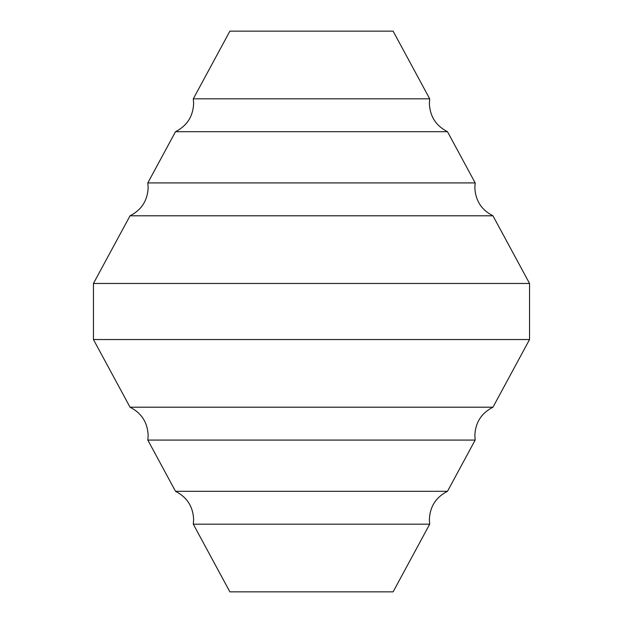 <?xml version="1.0" encoding="UTF-8"?>
<svg xmlns="http://www.w3.org/2000/svg" width="623" height="623" viewBox="0 0 623 623"><rect width="100%" height="100%" fill="white"/><g stroke="black" fill="none" stroke-linecap="round" stroke-linejoin="round"><path stroke-width="0.93" d="M311.5 491.306L175.515 491.306C187.056 497.209 193.099 506.647 193.636 519.598L193.301 524.184L429.699 524.184L429.364 519.598C429.901 506.647 435.944 497.209 447.485 491.306L311.5 491.306M311.5 407.201L130.036 407.201C141.577 413.104 147.62 422.542 148.157 435.493L147.822 440.079L475.178 440.079L474.843 435.493C475.38 422.542 481.423 413.104 492.964 407.201L311.5 407.201M447.485 131.694L175.515 131.694C187.056 125.791 193.099 116.353 193.636 103.402L193.301 98.816L429.699 98.816L429.364 103.402C429.901 116.353 435.944 125.791 447.485 131.694L475.178 182.921L147.822 182.921L148.157 187.507C147.62 200.458 141.577 209.896 130.036 215.799L93.45 283.465L93.45 339.535L529.55 339.535L529.55 283.465L93.45 283.465M475.178 182.921L474.843 187.507C475.38 200.458 481.423 209.896 492.964 215.799L130.036 215.799M429.699 524.184L393.113 591.85L229.887 591.85L193.301 524.184M429.699 98.816L393.113 31.15L229.887 31.15L193.301 98.816M175.515 491.306L147.822 440.079M130.036 407.201L93.45 339.535M492.964 215.799L529.55 283.465M175.515 131.694L147.822 182.921M492.964 407.201L529.55 339.535M447.485 491.306L475.178 440.079"/></g></svg>

